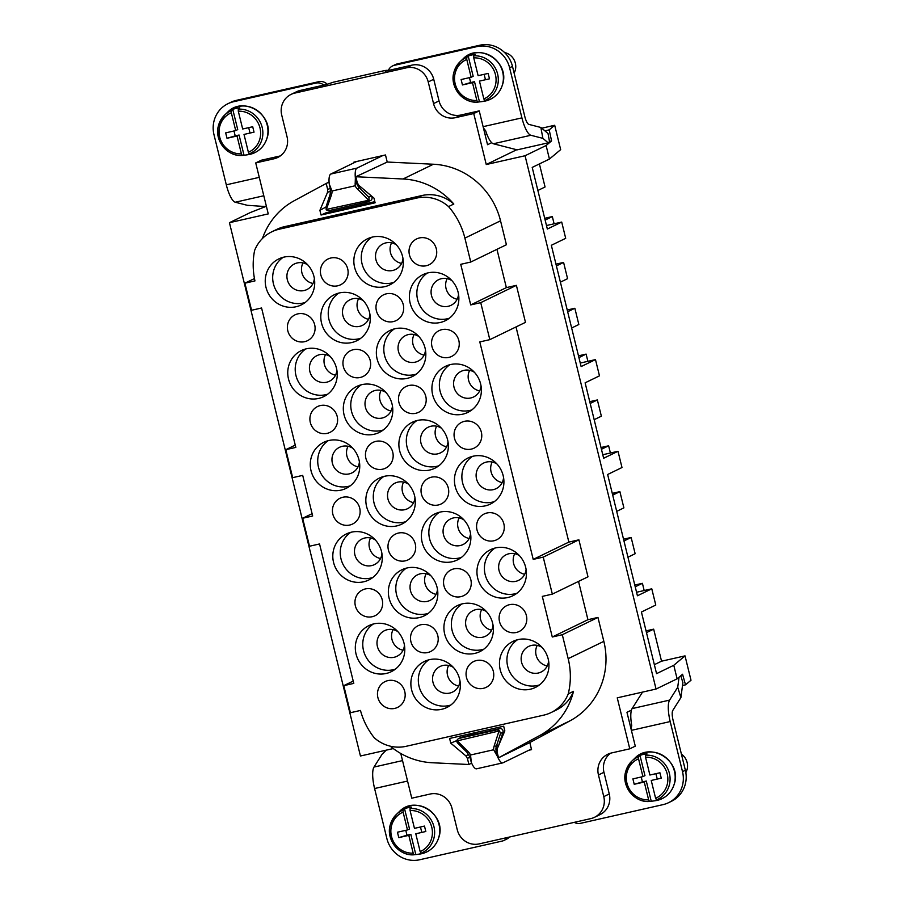 <?xml version="1.0" encoding="UTF-8"?>
<svg xmlns="http://www.w3.org/2000/svg" width="905" height="905" viewBox="0 0 905 905"><rect width="100%" height="100%" fill="white"/><g stroke="black" fill="none" stroke-linecap="round" stroke-linejoin="round"><path stroke-width="1.36" d="M516.71 149.744L486.257 164.529L525.058 155.739L546.111 145.513L551.575 140.931L549.199 129.868L554.686 125.263L560.67 149.63L549.437 159.054L532.208 167.414L547.344 229.044L561.711 222.076L565.693 238.32L551.337 245.289L581.123 366.57L595.49 359.602L599.472 375.847L585.116 382.815L603.646 458.258L618.002 451.29L621.995 467.523L607.64 474.492L637.425 595.773L651.781 588.804L655.774 605.049L641.419 612.018L656.555 673.648L673.784 665.288L677.11 678.829L682.574 674.248L685.515 684.836L691.001 680.232L685.017 655.876L661.544 661.193L654.349 664.677M546.111 145.513L549.437 159.054M537.875 190.469L545.059 186.984L539.403 163.929M545.149 220.073L552.333 216.578L544.708 218.309M552.333 216.578L554.109 223.795M556.405 265.912L563.589 262.427L555.975 264.147M563.589 262.427L567.582 278.672L560.399 282.156M567.661 311.75L574.856 308.266L567.231 309.996M574.856 308.266L578.838 324.51L571.655 327.995M578.928 357.599L586.112 354.104L578.487 355.835M586.112 354.104L587.888 361.321M590.184 403.438L597.368 399.942L589.755 401.673M597.368 399.942L601.361 416.187L594.178 419.682M601.44 449.276L608.635 445.792L601.01 447.511M608.635 445.792L610.4 453.009M612.708 495.114L619.891 491.63L612.266 493.361M619.891 491.63L623.884 507.875L616.69 511.359M623.964 540.964L631.147 537.468L623.534 539.199M631.147 537.468L635.14 553.713L627.957 557.209M635.22 586.802L642.414 583.318L634.79 585.037M642.414 583.318L644.179 590.535M646.487 632.64L653.67 629.156L646.046 630.875M653.67 629.156L661.544 661.193M529.742 124.619L528.984 124.415M486.766 133.985L485.012 134.381M554.686 125.263L541.744 128.205M544.878 130.852L549.199 129.868M549.482 141.406L551.575 140.931M392.555 65.952L395.417 64.56A9.31 8.926 64.1 0 1 397.272 63.916L479.673 45.25A27.931 26.765 -115.9 0 1 512.49 66.393L524.787 116.474A9.31 2.591 -102.8 0 0 528.859 124.392L540.873 127.469L548.023 133.499L549.516 141.61L548.192 142.832L542.887 138.352L530.873 135.275A20.487 5.713 -102.8 0 1 521.914 117.876L509.617 67.796A27.931 26.765 -115.9 0 0 476.811 46.641L394.399 65.307A9.31 8.926 -115.9 0 0 388.313 70.5L411.854 65.16L406.356 67.841A18.62 17.84 -115.9 0 1 428.223 81.936L433.733 79.267L439.049 100.919A18.62 17.84 -115.9 0 0 460.917 115.014L479.231 110.874L483.112 126.666L521.914 117.876M483.428 127.933L485.668 130.806A20.487 5.713 77.2 0 0 493.372 143.759L517.174 149.857L548.192 142.832M574.256 822.362A9.31 8.926 -115.9 0 0 580.58 823.312L662.992 804.647A27.931 26.765 -115.9 0 0 668.535 802.701L671.408 801.31A27.931 26.765 -115.9 0 0 685.368 770.257L673.071 720.176A9.31 2.591 77.2 0 1 672.8 710.425L680.911 697.574L677.721 687.268L669.61 700.108A20.487 5.713 77.2 0 0 670.198 721.568L631.396 730.358L635.276 746.15L629.767 748.82L617.244 697.834L656.046 689.044L525.058 155.739M656.046 689.044L677.11 678.829M546.484 225.526L561.711 222.076M580.263 363.052L595.49 359.602M602.787 454.729L618.002 451.29M636.566 592.255L651.781 588.804M685.017 655.876L673.784 665.288M682.506 685.515L685.515 684.836M631.396 730.358L626.961 712.314L631.452 710.131M501.902 737.79L501.019 738.22M610.626 753.175A18.62 17.84 -115.9 0 0 603.952 772.293L609.269 793.957A18.62 17.84 -115.9 0 1 599.958 814.658L594.461 817.328A18.62 17.84 -115.9 0 1 590.761 818.618L479.141 843.901A18.62 17.84 -115.9 0 1 457.274 829.806L451.946 808.142A18.62 17.84 -115.9 0 0 430.079 794.047L411.764 798.199L400.779 753.48M406.356 67.841L294.736 93.113A18.62 17.84 -115.9 0 0 291.037 94.414A18.62 17.84 -115.9 0 0 281.726 115.116L287.043 136.768A18.62 17.84 -115.9 0 1 277.733 157.47A18.62 17.84 -115.9 0 1 274.034 158.771L255.73 162.911L268.253 213.897L229.44 222.687L250.504 212.471L264.995 206.804M255.73 162.911L261.228 160.242L279.543 156.101A18.62 17.84 -115.9 0 0 280.369 155.886M491.687 142.696L487.546 144.71L483.112 126.666M486.257 164.529L473.734 113.544L479.231 110.874M393.279 748.559L360.439 756.003L229.44 222.687M594.461 817.328A18.62 17.84 -115.9 0 0 603.771 796.626L598.454 774.963L603.952 772.293M629.767 748.82L611.452 752.971A18.62 17.84 -115.9 0 0 607.764 754.261A18.62 17.84 -115.9 0 0 598.454 774.963M473.734 113.544L455.419 117.684L460.917 115.014M439.049 100.919L433.54 103.589A18.62 17.84 -115.9 0 0 455.419 117.684M433.54 103.589L428.223 81.936M330.63 190.898L327.463 192.494L319.895 210.333L321.049 215.028L375.111 202.788L373.957 198.093L358.878 185.378L357.305 182.844L355.812 176.747L387.227 162.04L385.485 154.959L353.934 162.108L354.093 162.73M387.227 162.04L433.427 164.235L403.03 178.986L355.812 176.747M578.895 539.821L543.238 557.129L552.333 594.121L587.979 576.813L578.895 539.821L568.86 542.095L533.215 559.392L479.797 341.92L489.82 339.647L525.477 322.35L516.393 285.347L506.359 287.62L470.713 304.928L460.736 264.317L470.758 262.043L506.415 244.735L500.533 220.809A72.615 69.595 -115.9 0 0 433.427 164.235M506.359 287.62L496.958 249.328M568.86 542.095L516.02 326.931M468.722 754.465L465.837 755.856L450.758 743.152L449.604 738.446L503.678 726.206L504.832 730.901L497.252 748.74L497.026 751.693L498.531 757.79L529.821 742.553L570.116 720.765A72.615 69.595 -115.9 0 0 603.839 641.351L597.956 617.425L587.933 619.699L578.521 581.406M529.821 742.553L531.552 749.634L528.859 750.245L531.405 749.012M227.97 103.69L230.843 102.299A27.931 26.765 -115.9 0 1 236.386 100.353L233.513 101.745A27.931 26.765 -115.9 0 0 227.97 103.69A27.931 26.765 -115.9 0 0 213.999 134.743L226.307 184.824A20.487 5.713 -102.8 0 0 235.255 202.222L247.28 205.299L266.466 206.634M433.733 79.267A18.62 17.84 -115.9 0 0 411.854 65.16M294.736 93.113L300.234 90.443L326.829 84.425L333.198 82.242L384.636 70.579L387.17 70.262L385.259 71.19L388.313 70.5M300.234 90.443A18.62 17.84 -115.9 0 0 296.535 91.744L291.037 94.414M327.463 192.494L327.689 189.552L326.196 183.455L329.058 182.063M470.758 262.043L464.887 238.117A72.615 69.595 -115.9 0 0 448.552 206.589A37.241 35.691 -115.9 0 0 416.673 198.093L279.17 229.225A37.241 35.691 -115.9 0 0 271.772 231.827A37.241 35.691 -115.9 0 0 254.599 250.515A72.615 69.595 -115.9 0 0 254.95 280.912L244.904 283.186L251.556 310.268L261.579 307.994L295.822 447.409L285.799 449.683L292.666 477.659L302.7 475.385L312.666 515.997L302.643 518.26L309.51 546.235L319.544 543.962L353.787 683.388L343.764 685.651L350.405 712.733L360.462 710.448A72.615 69.595 -115.9 0 0 374.285 737.801A37.241 35.691 -115.9 0 0 406.175 746.297L543.679 715.154A37.241 35.691 -115.9 0 0 551.077 712.563A37.241 35.691 -115.9 0 0 568.25 693.875A72.615 69.595 -115.9 0 0 568.182 658.659L562.299 634.733L552.276 637.007L542.299 596.395L552.333 594.121M448.552 206.589L453.824 204.032A72.615 69.595 -115.9 0 0 403.03 178.986M516.393 285.347L480.736 302.655L470.713 304.928M489.82 339.647L480.736 302.655M543.238 557.129L533.215 559.392M587.933 619.699L552.276 637.007M597.956 617.425L562.299 634.733M498.531 757.79L539.731 735.516A72.615 69.595 -115.9 0 0 573.51 691.318L568.25 693.875M390.236 746.173A72.615 69.595 -115.9 0 0 432.398 762.757L468.903 764.499L471.618 763.13M468.903 764.499L467.41 758.401L465.837 755.856M353.222 681.069L343.764 685.651M312.101 513.667L302.643 518.26M295.256 445.09L285.799 449.683M254.475 278.548L244.904 283.186M326.196 183.455L294.329 200.672A72.615 69.595 -115.9 0 0 262.439 238.49M490.668 730.652L489.266 729.464M450.758 743.152L456.527 740.697M468.156 735.742L475.679 732.541M551.077 712.563L556.337 710.006A37.241 35.691 -115.9 0 0 573.51 691.318M319.895 210.333L325.992 206.996M453.824 204.032A37.241 35.691 -115.9 0 0 421.934 195.537L284.43 226.68A37.241 35.691 -115.9 0 0 277.032 229.27L271.772 231.827M506.087 681.069A25.6 24.537 -115.9 0 0 536.032 687.121A25.6 24.537 -115.9 0 0 542.333 647.742A25.6 24.537 -115.9 0 0 513.678 641.068A25.6 24.537 -115.9 0 0 506.087 681.069M483.564 589.393A25.6 24.537 -115.9 0 0 513.508 595.433A25.6 24.537 -115.9 0 0 519.809 556.066A25.6 24.537 -115.9 0 0 491.166 549.392A25.6 24.537 -115.9 0 0 483.564 589.393M461.052 497.705A25.6 24.537 -115.9 0 0 490.996 503.757A25.6 24.537 -115.9 0 0 497.298 464.378A25.6 24.537 -115.9 0 0 468.643 457.704A25.6 24.537 -115.9 0 0 461.052 497.705M438.529 406.028A25.6 24.537 -115.9 0 0 468.473 412.069A25.6 24.537 -115.9 0 0 474.774 372.702A25.6 24.537 -115.9 0 0 446.12 366.027A25.6 24.537 -115.9 0 0 438.529 406.028M416.006 314.34A25.6 24.537 -115.9 0 0 445.95 320.393A25.6 24.537 -115.9 0 0 452.251 281.014A25.6 24.537 -115.9 0 0 423.608 274.339A25.6 24.537 -115.9 0 0 416.006 314.34M444.683 621.475A25.6 24.537 -115.9 0 0 453.45 648.104A25.6 24.537 -115.9 0 0 480.476 651.306A25.6 24.537 -115.9 0 0 492.614 635.729A25.6 24.537 -115.9 0 0 484.424 609.585A25.6 24.537 -115.9 0 0 458.122 605.264A25.6 24.537 -115.9 0 0 444.683 621.475M422.171 529.787A25.6 24.537 -115.9 0 0 430.927 556.428A25.6 24.537 -115.9 0 0 457.953 559.629A25.6 24.537 -115.9 0 0 470.102 544.052A25.6 24.537 -115.9 0 0 461.901 517.898A25.6 24.537 -115.9 0 0 435.599 513.576A25.6 24.537 -115.9 0 0 422.171 529.787M399.648 438.111A25.6 24.537 -115.9 0 0 408.404 464.74A25.6 24.537 -115.9 0 0 435.429 467.942A25.6 24.537 -115.9 0 0 447.579 452.364A25.6 24.537 -115.9 0 0 439.389 426.221A25.6 24.537 -115.9 0 0 413.087 421.9A25.6 24.537 -115.9 0 0 399.648 438.111M377.125 346.423A25.6 24.537 -115.9 0 0 385.892 373.064A25.6 24.537 -115.9 0 0 412.918 376.265A25.6 24.537 -115.9 0 0 425.056 360.688A25.6 24.537 -115.9 0 0 416.866 334.533A25.6 24.537 -115.9 0 0 390.564 330.212A25.6 24.537 -115.9 0 0 377.125 346.423M354.613 254.735A25.6 24.537 -115.9 0 0 363.369 281.376A25.6 24.537 -115.9 0 0 390.394 284.577A25.6 24.537 -115.9 0 0 402.544 269A25.6 24.537 -115.9 0 0 394.342 242.845A25.6 24.537 -115.9 0 0 368.041 238.535A25.6 24.537 -115.9 0 0 354.613 254.735M417.488 701.137A25.6 24.537 -115.9 0 0 447.432 707.19A25.6 24.537 -115.9 0 0 453.733 667.811A25.6 24.537 -115.9 0 0 425.09 661.136A25.6 24.537 -115.9 0 0 417.488 701.137M394.976 609.461A25.6 24.537 -115.9 0 0 424.92 615.502A25.6 24.537 -115.9 0 0 431.221 576.134A25.6 24.537 -115.9 0 0 402.567 569.46A25.6 24.537 -115.9 0 0 394.976 609.461M372.453 517.773A25.6 24.537 -115.9 0 0 402.397 523.825A25.6 24.537 -115.9 0 0 408.698 484.447A25.6 24.537 -115.9 0 0 380.043 477.772A25.6 24.537 -115.9 0 0 372.453 517.773M349.93 426.097A25.6 24.537 -115.9 0 0 379.874 432.138A25.6 24.537 -115.9 0 0 386.175 392.759A25.6 24.537 -115.9 0 0 357.532 386.096A25.6 24.537 -115.9 0 0 349.93 426.097M327.418 334.409A25.6 24.537 -115.9 0 0 357.362 340.45A25.6 24.537 -115.9 0 0 363.663 301.082A25.6 24.537 -115.9 0 0 335.008 294.408A25.6 24.537 -115.9 0 0 327.418 334.409M356.084 641.532A25.6 24.537 -115.9 0 0 364.851 668.173A25.6 24.537 -115.9 0 0 391.876 671.374A25.6 24.537 -115.9 0 0 404.026 655.797A25.6 24.537 -115.9 0 0 395.824 629.642A25.6 24.537 -115.9 0 0 369.523 625.332A25.6 24.537 -115.9 0 0 356.084 641.532M333.572 549.855A25.6 24.537 -115.9 0 0 342.328 576.485A25.6 24.537 -115.9 0 0 369.353 579.698A25.6 24.537 -115.9 0 0 381.503 564.12A25.6 24.537 -115.9 0 0 373.313 537.966A25.6 24.537 -115.9 0 0 347.011 533.645A25.6 24.537 -115.9 0 0 333.572 549.855M311.048 458.168A25.6 24.537 -115.9 0 0 319.804 484.809A25.6 24.537 -115.9 0 0 346.841 488.01A25.6 24.537 -115.9 0 0 358.98 472.433A25.6 24.537 -115.9 0 0 350.789 446.278A25.6 24.537 -115.9 0 0 324.488 441.968A25.6 24.537 -115.9 0 0 311.048 458.168M288.525 366.491A25.6 24.537 -115.9 0 0 297.293 393.121A25.6 24.537 -115.9 0 0 324.318 396.333A25.6 24.537 -115.9 0 0 336.468 380.745A25.6 24.537 -115.9 0 0 328.266 354.602A25.6 24.537 -115.9 0 0 301.965 350.28A25.6 24.537 -115.9 0 0 288.525 366.491M266.013 274.803A25.6 24.537 -115.9 0 0 274.769 301.444A25.6 24.537 -115.9 0 0 301.795 304.646A25.6 24.537 -115.9 0 0 313.945 289.068A25.6 24.537 -115.9 0 0 305.754 262.914A25.6 24.537 -115.9 0 0 279.453 258.604A25.6 24.537 -115.9 0 0 266.013 274.803M502.807 627.9A14.333 13.745 -115.9 0 0 519.312 631.418A14.333 13.745 -115.9 0 0 523.101 609.235A14.333 13.745 -115.9 0 0 506.789 605.626A14.333 13.745 -115.9 0 0 502.807 627.9M480.284 536.213A14.333 13.745 -115.9 0 0 496.788 539.731A14.333 13.745 -115.9 0 0 500.578 517.558A14.333 13.745 -115.9 0 0 484.266 513.938A14.333 13.745 -115.9 0 0 480.284 536.213M457.76 444.536A14.333 13.745 -115.9 0 0 474.277 448.054A14.333 13.745 -115.9 0 0 478.066 425.87A14.333 13.745 -115.9 0 0 461.754 422.262A14.333 13.745 -115.9 0 0 457.76 444.536M435.248 352.848A14.333 13.745 -115.9 0 0 451.753 356.366A14.333 13.745 -115.9 0 0 455.543 334.194A14.333 13.745 -115.9 0 0 439.23 330.574A14.333 13.745 -115.9 0 0 435.248 352.848M412.725 261.172A14.333 13.745 -115.9 0 0 429.23 264.69A14.333 13.745 -115.9 0 0 433.02 242.506A14.333 13.745 -115.9 0 0 416.707 238.897A14.333 13.745 -115.9 0 0 412.725 261.172M469.763 683.773A14.333 13.745 -115.9 0 0 486.268 687.291A14.333 13.745 -115.9 0 0 490.058 665.107A14.333 13.745 -115.9 0 0 473.745 661.498A14.333 13.745 -115.9 0 0 469.763 683.773M447.24 592.096A14.333 13.745 -115.9 0 0 463.756 595.614A14.333 13.745 -115.9 0 0 467.546 573.431A14.333 13.745 -115.9 0 0 451.233 569.811A14.333 13.745 -115.9 0 0 447.24 592.096M424.728 500.408A14.333 13.745 -115.9 0 0 441.233 503.927A14.333 13.745 -115.9 0 0 445.022 481.743A14.333 13.745 -115.9 0 0 428.71 478.134A14.333 13.745 -115.9 0 0 424.728 500.408M402.205 408.732A14.333 13.745 -115.9 0 0 418.71 412.25A14.333 13.745 -115.9 0 0 422.499 390.066A14.333 13.745 -115.9 0 0 406.198 386.446A14.333 13.745 -115.9 0 0 402.205 408.732M379.681 317.044A14.333 13.745 -115.9 0 0 396.198 320.562A14.333 13.745 -115.9 0 0 399.987 298.379A14.333 13.745 -115.9 0 0 383.675 294.77A14.333 13.745 -115.9 0 0 379.681 317.044M414.207 647.969A14.333 13.745 -115.9 0 0 430.712 651.487A14.333 13.745 -115.9 0 0 434.502 629.303A14.333 13.745 -115.9 0 0 418.189 625.683A14.333 13.745 -115.9 0 0 414.207 647.969M391.684 556.281A14.333 13.745 -115.9 0 0 408.189 559.799A14.333 13.745 -115.9 0 0 411.979 537.615A14.333 13.745 -115.9 0 0 395.677 534.007A14.333 13.745 -115.9 0 0 391.684 556.281M369.172 464.604A14.333 13.745 -115.9 0 0 385.677 468.123A14.333 13.745 -115.9 0 0 389.467 445.939A14.333 13.745 -115.9 0 0 373.154 442.319A14.333 13.745 -115.9 0 0 369.172 464.604M346.649 372.917A14.333 13.745 -115.9 0 0 363.154 376.435A14.333 13.745 -115.9 0 0 366.944 354.251A14.333 13.745 -115.9 0 0 350.631 350.642A14.333 13.745 -115.9 0 0 346.649 372.917M324.126 281.24A14.333 13.745 -115.9 0 0 340.631 284.758A14.333 13.745 -115.9 0 0 344.42 262.574A14.333 13.745 -115.9 0 0 328.119 258.954A14.333 13.745 -115.9 0 0 324.126 281.24M381.163 703.841A14.333 13.745 -115.9 0 0 397.68 707.359A14.333 13.745 -115.9 0 0 401.469 685.175A14.333 13.745 -115.9 0 0 385.157 681.567A14.333 13.745 -115.9 0 0 381.163 703.841M358.652 612.153A14.333 13.745 -115.9 0 0 375.156 615.672A14.333 13.745 -115.9 0 0 378.946 593.499A14.333 13.745 -115.9 0 0 362.634 589.879A14.333 13.745 -115.9 0 0 358.652 612.153M336.128 520.477A14.333 13.745 -115.9 0 0 352.633 523.995A14.333 13.745 -115.9 0 0 356.423 501.811A14.333 13.745 -115.9 0 0 340.11 498.202A14.333 13.745 -115.9 0 0 336.128 520.477M313.605 428.789A14.333 13.745 -115.9 0 0 330.121 432.307A14.333 13.745 -115.9 0 0 333.911 410.135A14.333 13.745 -115.9 0 0 317.598 406.515A14.333 13.745 -115.9 0 0 313.605 428.789M291.093 337.113A14.333 13.745 -115.9 0 0 307.598 340.631A14.333 13.745 -115.9 0 0 311.388 318.447A14.333 13.745 -115.9 0 0 295.075 314.827A14.333 13.745 -115.9 0 0 291.093 337.113M541.982 647.358A14.242 13.643 -115.9 0 0 528.78 646.362A14.242 13.643 -115.9 0 0 524.821 668.49A14.242 13.643 -115.9 0 0 541.213 671.985A14.242 13.643 -115.9 0 0 548.6 661.001M519.459 555.67A14.242 13.643 -115.9 0 0 506.268 554.686A14.242 13.643 -115.9 0 0 502.309 576.802A14.242 13.643 -115.9 0 0 518.701 580.297A14.242 13.643 -115.9 0 0 526.088 569.313M496.947 463.994A14.242 13.643 -115.9 0 0 483.745 462.998A14.242 13.643 -115.9 0 0 479.786 485.125A14.242 13.643 -115.9 0 0 496.178 488.621A14.242 13.643 -115.9 0 0 503.565 477.636M474.424 372.306A14.242 13.643 -115.9 0 0 461.222 371.31A14.242 13.643 -115.9 0 0 457.263 393.437A14.242 13.643 -115.9 0 0 473.666 396.933A14.242 13.643 -115.9 0 0 481.041 385.949M451.9 280.629A14.242 13.643 -115.9 0 0 438.71 279.634A14.242 13.643 -115.9 0 0 434.751 301.761A14.242 13.643 -115.9 0 0 451.143 305.257A14.242 13.643 -115.9 0 0 458.53 294.272M493.044 625.185A14.242 13.643 64.1 0 1 492.671 627.38A14.242 13.643 64.1 0 1 485.657 636.17A14.242 13.643 64.1 0 1 469.265 632.674A14.242 13.643 64.1 0 1 466.018 619.45A14.242 13.643 64.1 0 1 473.225 610.558A14.242 13.643 64.1 0 1 486.426 611.542M470.532 533.509A14.242 13.643 64.1 0 1 470.159 535.692A14.242 13.643 64.1 0 1 463.145 544.493A14.242 13.643 64.1 0 1 446.742 540.998A14.242 13.643 64.1 0 1 443.495 527.762A14.242 13.643 64.1 0 1 450.701 518.87A14.242 13.643 64.1 0 1 463.903 519.866M448.009 441.821A14.242 13.643 64.1 0 1 447.636 444.016A14.242 13.643 64.1 0 1 440.622 452.805A14.242 13.643 64.1 0 1 424.23 449.31A14.242 13.643 64.1 0 1 420.972 436.086A14.242 13.643 64.1 0 1 428.189 427.194A14.242 13.643 64.1 0 1 441.391 428.178M425.486 350.144A14.242 13.643 64.1 0 1 425.112 352.328A14.242 13.643 64.1 0 1 418.099 361.129A14.242 13.643 64.1 0 1 401.707 357.633A14.242 13.643 64.1 0 1 398.46 344.398A14.242 13.643 64.1 0 1 405.666 335.506A14.242 13.643 64.1 0 1 418.868 336.502M402.974 258.457A14.242 13.643 64.1 0 1 402.601 260.651A14.242 13.643 64.1 0 1 395.587 269.441A14.242 13.643 64.1 0 1 379.184 265.946A14.242 13.643 64.1 0 1 375.937 252.721A14.242 13.643 64.1 0 1 383.143 243.83A14.242 13.643 64.1 0 1 396.345 244.814M453.382 667.426A14.242 13.643 -115.9 0 0 440.192 666.431A14.242 13.643 -115.9 0 0 436.233 688.558A14.242 13.643 -115.9 0 0 452.624 692.042A14.242 13.643 -115.9 0 0 460.012 681.058M430.871 575.738A14.242 13.643 -115.9 0 0 417.669 574.743A14.242 13.643 -115.9 0 0 413.709 596.87A14.242 13.643 -115.9 0 0 430.101 600.366A14.242 13.643 -115.9 0 0 437.488 589.381M408.347 484.062A14.242 13.643 -115.9 0 0 395.146 483.066A14.242 13.643 -115.9 0 0 391.186 505.182A14.242 13.643 -115.9 0 0 407.578 508.678A14.242 13.643 -115.9 0 0 414.965 497.693M385.824 392.374A14.242 13.643 -115.9 0 0 372.634 391.379A14.242 13.643 -115.9 0 0 368.674 413.506A14.242 13.643 -115.9 0 0 385.066 417.001A14.242 13.643 -115.9 0 0 392.453 406.017M363.312 300.686A14.242 13.643 -115.9 0 0 350.111 299.702A14.242 13.643 -115.9 0 0 346.151 321.818A14.242 13.643 -115.9 0 0 362.543 325.314A14.242 13.643 -115.9 0 0 369.93 314.329M404.445 645.254A14.242 13.643 64.1 0 1 404.083 647.448A14.242 13.643 64.1 0 1 397.069 656.238A14.242 13.643 64.1 0 1 380.666 652.743A14.242 13.643 64.1 0 1 377.419 639.507A14.242 13.643 64.1 0 1 384.625 630.615A14.242 13.643 64.1 0 1 397.827 631.611M381.933 553.577A14.242 13.643 64.1 0 1 381.559 555.76A14.242 13.643 64.1 0 1 374.546 564.562A14.242 13.643 64.1 0 1 358.154 561.066A14.242 13.643 64.1 0 1 354.896 547.83A14.242 13.643 64.1 0 1 362.113 538.939A14.242 13.643 64.1 0 1 375.304 539.934M359.409 461.889A14.242 13.643 64.1 0 1 359.036 464.073A14.242 13.643 64.1 0 1 352.022 472.874A14.242 13.643 64.1 0 1 335.631 469.378A14.242 13.643 64.1 0 1 332.384 456.143A14.242 13.643 64.1 0 1 339.59 447.251A14.242 13.643 64.1 0 1 352.792 448.247M336.886 370.202A14.242 13.643 64.1 0 1 336.524 372.396A14.242 13.643 64.1 0 1 329.51 381.186A14.242 13.643 64.1 0 1 313.107 377.702A14.242 13.643 64.1 0 1 309.861 364.466A14.242 13.643 64.1 0 1 317.067 355.575A14.242 13.643 64.1 0 1 330.268 356.57M314.374 278.525A14.242 13.643 64.1 0 1 314.001 280.708A14.242 13.643 64.1 0 1 306.987 289.51A14.242 13.643 64.1 0 1 290.596 286.014A14.242 13.643 64.1 0 1 287.338 272.778A14.242 13.643 64.1 0 1 294.555 263.887A14.242 13.643 64.1 0 1 307.757 264.882M374.84 201.668L326.354 212.652L321.049 215.028M668.535 802.701A27.931 26.765 -115.9 0 0 682.506 771.648L670.198 721.568M509.481 837.023A9.31 8.926 64.1 0 1 506.823 839.048L503.949 840.44A9.31 8.926 -115.9 0 1 502.105 841.084L419.694 859.75A27.931 26.765 -115.9 0 1 386.888 838.607L374.591 788.527A20.487 5.713 77.2 0 1 373.991 767.067L402.533 760.596M386.277 750.143L382.102 754.216L373.991 767.067M680.775 675.752L682.89 682.596L680.911 697.574M679.044 677.2L677.721 687.268M642.516 692.11L632.109 708.604A20.487 5.713 -102.8 0 0 631.735 725.482L631.079 729.079M461.358 737.281A2.794 2.681 -115.9 0 0 460.803 737.485L458.281 738.706L456.55 740.595L457.342 740.844L499.503 730.867L500.556 733.423L502.954 732.258A2.794 2.681 -115.9 0 0 499.73 728.593L461.358 737.281L458.959 738.446L497.331 729.758L499.503 730.867M496.924 751.082L496.212 751.433A9.31 8.926 64.1 0 1 496.381 746.274L498.779 745.109L502.954 732.258M500.556 733.423L496.381 746.274L494.198 745.867A11.177 10.702 -115.9 0 0 493.666 749.759L497.433 756.41A15.826 4.412 77.2 0 0 502.75 762.881A15.826 4.412 77.2 0 0 503.022 762.791L528.859 750.245M503.949 840.44A9.31 8.926 -115.9 0 0 507.32 837.521M493.666 749.759L470.543 754.996L471.279 762.327A15.826 4.412 77.2 0 0 476.584 768.809L502.75 762.881M470.634 757.338L469.989 757.406L471.279 762.327M456.55 740.595L457.263 742.688L467.5 752.813M540.873 127.469L542.887 138.352M369.749 194.541L371.242 196.034A2.794 2.681 -115.9 0 1 370.62 200.503L367.769 201.838L329.126 210.594L326.196 209.892L331.479 194.903L330.246 194.032M331.479 194.903A11.177 10.702 -115.9 0 0 332.011 191.012L329.194 183.896A15.826 4.412 -102.8 0 1 330.789 174.043L356.638 161.497M332.011 191.012L355.133 185.774L355.36 177.98A15.826 4.412 -102.8 0 1 356.955 168.115L382.792 155.57M236.386 100.353L318.786 81.688A9.31 8.926 64.1 0 1 327.214 84.233M233.513 101.745L315.924 83.079A9.31 8.926 -115.9 0 1 323.786 85.115M330.416 188.874L329.194 183.896M330.201 194.179L325.868 207.392L330.178 194.1L330.359 188.93L331.004 188.862M326.072 206.883L326.196 209.892M355.133 185.774A11.177 10.702 -115.9 0 0 357.43 189.032L359.138 187.493L368.855 197.2L369.15 200.163L326.784 209.338M369.15 200.163L367.769 201.838M420.158 851.594L415.78 833.777L425.814 831.503L424.479 826.084L414.456 828.358L410.078 810.541A21.505 20.611 64.1 0 1 431.764 837.849A21.505 20.611 64.1 0 1 420.158 851.594L421.051 853.211L422.771 852.963A23.903 22.908 64.1 0 1 417.601 854.365A23.903 22.908 64.1 0 1 415.802 854.546L410.847 834.365L406.99 835.236L405.779 830.326M413.189 853.177A21.505 20.611 64.1 0 1 391.503 825.869A21.505 20.611 64.1 0 1 403.098 812.113L407.476 829.942L397.453 832.215L398.777 837.623L408.811 835.349L413.189 853.177L414.071 854.784L415.802 854.546M403.098 812.113L403.087 810.077L404.558 808.776A23.903 22.908 64.1 0 1 411.537 807.192L410.067 808.504A23.36 22.387 64.1 0 1 433.936 838.154A23.36 22.387 64.1 0 1 421.051 853.211M414.049 854.795A23.36 22.387 64.1 0 1 390.202 825.134A23.36 22.387 64.1 0 1 396.401 814.421L390.168 825.179C385.869 839.783 399.173 856.254 414.06 854.784L414.071 854.784M410.078 810.541L410.067 808.504M407.476 829.942L409.513 828.957L404.558 808.776M415.78 833.777L425.814 831.503M420.463 827L421.673 831.91M408.811 835.349L410.847 834.365M398.777 837.623L406.99 835.236M685.843 772.565A13.96 13.383 -115.9 0 0 687.11 769.341A13.96 13.383 -115.9 0 0 681.397 754.091M655.605 798.278L651.227 780.449L661.261 778.176L659.926 772.768L649.903 775.031L645.525 757.214A21.505 20.611 64.1 0 1 667.211 784.522A21.505 20.611 64.1 0 1 655.605 798.278L656.487 799.884L658.218 799.647A23.903 22.908 64.1 0 1 653.037 801.038A23.903 22.908 64.1 0 1 651.238 801.219L646.283 781.038L642.437 781.92L641.226 776.999M648.636 799.85A21.505 20.611 64.1 0 1 626.939 772.542A21.505 20.611 64.1 0 1 638.545 758.797L642.923 776.614L632.9 778.888L634.224 784.296L644.258 782.033L648.636 799.85L649.519 801.468L651.238 801.219M638.545 758.797L638.534 756.761L640.005 755.449A23.903 22.908 64.1 0 1 646.973 753.865L645.514 755.177A23.36 22.387 64.1 0 1 669.383 784.827A23.36 22.387 64.1 0 1 656.487 799.884M625.649 771.818A23.36 22.387 64.1 0 1 631.848 761.094L625.615 771.852C621.316 786.468 634.62 802.927 649.507 801.468L649.519 801.468A23.36 22.387 64.1 0 1 625.626 771.908M645.525 757.214L645.514 755.177M642.923 776.614L644.96 775.63L640.005 755.449M651.227 780.449L661.261 778.176M655.91 773.673L657.12 778.594M644.258 782.033L646.283 781.038M634.224 784.296L642.437 781.92M248.389 152.244L244.011 134.426L254.034 132.153L252.71 126.734L242.676 129.008L238.298 111.191A21.505 20.611 64.1 0 1 259.984 138.499A21.505 20.611 64.1 0 1 248.389 152.244L249.271 153.861L251.002 153.612A23.903 22.908 64.1 0 1 245.821 155.015A23.903 22.908 64.1 0 1 244.022 155.196L239.067 135.015L235.209 135.886L233.999 130.976M241.409 153.827A21.505 20.611 64.1 0 1 219.723 126.519A21.505 20.611 64.1 0 1 231.329 112.763L235.707 130.591L225.673 132.865L227.008 138.273L237.031 135.999L241.409 153.827L242.291 155.434L244.022 155.196M231.329 112.763L231.318 110.727L232.777 109.426A23.903 22.908 64.1 0 1 239.757 107.842L238.286 109.154A23.36 22.387 64.1 0 1 262.156 138.804A23.36 22.387 64.1 0 1 249.271 153.861M242.269 155.445A23.36 22.387 64.1 0 1 218.399 125.874C214.1 140.433 227.404 156.904 242.28 155.445L242.291 155.434M238.298 111.191L238.286 109.154M235.707 130.591L237.732 129.607L232.777 109.426M244.011 134.426L254.034 132.153M248.694 127.65L249.893 132.56M237.031 135.999L239.067 135.015M227.008 138.273L235.209 135.886M514.131 73.09A13.96 13.383 -115.9 0 0 515.33 69.99A13.96 13.383 -115.9 0 0 504.571 52.535M483.836 98.928L479.458 81.099L489.481 78.826L488.146 73.418L478.123 75.681L473.745 57.863A21.505 20.611 64.1 0 1 495.431 85.172A21.505 20.611 64.1 0 1 483.836 98.928L484.718 100.534L486.438 100.297A23.903 22.908 64.1 0 1 481.268 101.688A23.903 22.908 64.1 0 1 479.469 101.869L474.514 81.688L470.657 82.57L469.446 77.649M476.856 100.5A21.505 20.611 64.1 0 1 455.17 73.192A21.505 20.611 64.1 0 1 466.765 59.447L471.143 77.264L461.12 79.538L462.444 84.946L472.478 82.683L476.856 100.5L477.738 102.118L479.469 101.869M466.765 59.447L466.754 57.411L468.224 56.099A23.903 22.908 64.1 0 1 475.204 54.515L473.734 55.827A23.36 22.387 64.1 0 1 497.603 85.477A23.36 22.387 64.1 0 1 484.718 100.534M453.869 72.468A23.36 22.387 64.1 0 1 460.068 61.744L453.835 72.502C449.536 87.118 462.84 103.577 477.727 102.118L477.738 102.118A23.36 22.387 64.1 0 1 453.846 72.558M473.745 57.863L473.734 55.827M471.143 77.264L473.179 76.28L468.224 56.099M479.458 81.099L489.481 78.826M484.13 74.323L485.34 79.244M472.478 82.683L474.514 81.688M462.444 84.946L470.657 82.57M274.034 158.771L279.543 156.101M609.269 793.957L603.771 796.626M330.201 188.274L327.689 189.552M500.533 220.809L464.887 238.117M603.839 641.351L568.182 658.659M570.116 720.765L539.731 735.516M469.933 757.18L467.41 758.401M421.934 195.537L416.673 198.093M284.43 226.68L279.17 229.225M517.49 639.745A25.363 24.299 -115.9 0 0 513.474 677.415A25.363 24.299 -115.9 0 0 539.425 684.949M494.967 548.068A25.363 24.299 -115.9 0 0 490.951 585.727A25.363 24.299 -115.9 0 0 516.913 593.273M472.444 456.38A25.363 24.299 -115.9 0 0 468.428 494.051A25.363 24.299 -115.9 0 0 494.39 501.585M449.932 364.692A25.363 24.299 -115.9 0 0 445.916 402.363A25.363 24.299 -115.9 0 0 471.867 409.908M427.409 273.016A25.363 24.299 -115.9 0 0 423.393 310.687A25.363 24.299 -115.9 0 0 449.355 318.221M461.935 603.94A25.363 24.299 -115.9 0 0 452.127 618.036A25.363 24.299 -115.9 0 0 459.254 643.025A25.363 24.299 -115.9 0 0 483.87 649.145M439.411 512.253A25.363 24.299 -115.9 0 0 429.603 526.359A25.363 24.299 -115.9 0 0 436.742 551.337A25.363 24.299 -115.9 0 0 461.346 557.457M416.888 420.576A25.363 24.299 -115.9 0 0 407.08 434.672A25.363 24.299 -115.9 0 0 414.219 459.661A25.363 24.299 -115.9 0 0 438.835 465.781M394.376 328.888A25.363 24.299 -115.9 0 0 384.568 342.995A25.363 24.299 -115.9 0 0 391.695 367.973A25.363 24.299 -115.9 0 0 416.311 374.093M371.853 237.212A25.363 24.299 -115.9 0 0 362.045 251.307A25.363 24.299 -115.9 0 0 369.183 276.297A25.363 24.299 -115.9 0 0 393.788 282.417M428.891 659.813A25.363 24.299 -115.9 0 0 424.875 697.484A25.363 24.299 -115.9 0 0 450.837 705.018M406.368 568.125A25.363 24.299 -115.9 0 0 402.352 605.796A25.363 24.299 -115.9 0 0 428.314 613.33M383.856 476.449A25.363 24.299 -115.9 0 0 379.84 514.119A25.363 24.299 -115.9 0 0 405.791 521.653M361.333 384.761A25.363 24.299 -115.9 0 0 357.317 422.431A25.363 24.299 -115.9 0 0 383.279 429.966M338.809 293.084A25.363 24.299 -115.9 0 0 334.793 330.755A25.363 24.299 -115.9 0 0 360.756 338.289M373.335 623.998A25.363 24.299 -115.9 0 0 363.527 638.104A25.363 24.299 -115.9 0 0 370.665 663.094A25.363 24.299 -115.9 0 0 395.27 669.202M350.812 532.321A25.363 24.299 -115.9 0 0 341.004 546.428A25.363 24.299 -115.9 0 0 348.142 571.406A25.363 24.299 -115.9 0 0 372.758 577.526M328.289 440.633A25.363 24.299 -115.9 0 0 318.492 454.74A25.363 24.299 -115.9 0 0 325.619 479.729A25.363 24.299 -115.9 0 0 350.235 485.838M305.777 348.957A25.363 24.299 -115.9 0 0 295.969 363.052A25.363 24.299 -115.9 0 0 303.107 388.041A25.363 24.299 -115.9 0 0 327.712 394.161M283.254 257.269A25.363 24.299 -115.9 0 0 273.446 271.376A25.363 24.299 -115.9 0 0 280.584 296.365A25.363 24.299 -115.9 0 0 305.2 302.474M537.219 645.378A14.107 13.518 -115.9 0 0 539.346 661.397A14.107 13.518 -115.9 0 0 547.208 665.956M514.707 553.702A14.107 13.518 -115.9 0 0 516.834 569.709A14.107 13.518 -115.9 0 0 524.696 574.279M492.184 462.014A14.107 13.518 -115.9 0 0 494.311 478.032A14.107 13.518 -115.9 0 0 502.173 482.591M469.661 370.337A14.107 13.518 -115.9 0 0 471.788 386.344A14.107 13.518 -115.9 0 0 479.65 390.915M447.149 278.649A14.107 13.518 -115.9 0 0 449.276 294.668A14.107 13.518 -115.9 0 0 457.138 299.227M481.664 609.574A14.107 13.518 -115.9 0 0 483.79 625.581A14.107 13.518 -115.9 0 0 491.653 630.152M459.14 517.886A14.107 13.518 -115.9 0 0 461.279 533.905A14.107 13.518 -115.9 0 0 469.129 538.464M436.629 426.21A14.107 13.518 -115.9 0 0 438.755 442.217A14.107 13.518 -115.9 0 0 446.618 446.787M414.105 334.522A14.107 13.518 -115.9 0 0 416.232 350.54A14.107 13.518 -115.9 0 0 424.094 355.099M391.582 242.845A14.107 13.518 -115.9 0 0 393.72 258.853A14.107 13.518 -115.9 0 0 401.571 263.423M448.631 665.447A14.107 13.518 -115.9 0 0 450.758 681.465A14.107 13.518 -115.9 0 0 458.609 686.024M426.108 573.77A14.107 13.518 -115.9 0 0 428.235 589.777A14.107 13.518 -115.9 0 0 436.097 594.336M403.585 482.082A14.107 13.518 -115.9 0 0 405.712 498.101A14.107 13.518 -115.9 0 0 413.574 502.66M381.073 390.406A14.107 13.518 -115.9 0 0 383.2 406.413A14.107 13.518 -115.9 0 0 391.051 410.972M358.55 298.718A14.107 13.518 -115.9 0 0 360.676 314.725A14.107 13.518 -115.9 0 0 368.539 319.295M393.064 629.642A14.107 13.518 -115.9 0 0 395.202 645.65A14.107 13.518 -115.9 0 0 403.053 650.22M370.552 537.955A14.107 13.518 -115.9 0 0 372.679 553.973A14.107 13.518 -115.9 0 0 380.541 558.532M348.029 446.278A14.107 13.518 -115.9 0 0 350.156 462.285A14.107 13.518 -115.9 0 0 358.018 466.856M325.506 354.59A14.107 13.518 -115.9 0 0 327.644 370.609A14.107 13.518 -115.9 0 0 335.495 375.168M302.994 262.914A14.107 13.518 -115.9 0 0 305.121 278.921A14.107 13.518 -115.9 0 0 312.983 283.48M685.368 770.257L682.506 771.648M669.61 700.108L632.109 708.604M407.555 781.049L374.591 788.527M494.764 751.874L496.212 751.433L497.433 756.41M470.543 754.996A11.177 10.702 -115.9 0 0 468.247 751.75L467.41 752.836L470.046 757.361M497.331 729.758L499.73 728.593M494.198 745.867L498.881 731.432M468.247 751.75L457.342 740.844M512.49 66.393L509.617 67.796M479.673 45.25L476.811 46.641M235.255 202.222L263.796 195.763M530.873 135.275L493.372 143.759M226.307 184.824L259.271 177.357M356.955 168.115L330.789 174.043M318.786 81.688L315.924 83.079M397.272 63.916L394.399 65.307M368.855 197.2L371.242 196.034M355.133 183.398L356.581 182.957A9.31 8.926 64.1 0 0 359.138 187.493L360.563 186.803M357.249 182.629L356.581 182.957L355.36 177.98M367.668 201.86L329.296 210.548M357.43 189.032L368.335 199.926M438.982 836.661A24.661 23.632 64.1 0 1 419.954 854.026C429.796 852.182 436.176 846.356 439.095 836.571C446.142 814.104 415.101 794.658 399.365 811.604A24.661 23.632 64.1 0 1 427.895 809.07A24.661 23.632 64.1 0 1 438.982 836.661M399.365 811.604L396.401 814.421A23.36 22.387 64.1 0 1 403.087 810.077M674.429 783.334A24.661 23.632 64.1 0 1 655.401 800.699C665.243 798.855 671.623 793.04 674.542 783.255C681.589 760.777 650.537 741.331 634.801 758.277A24.661 23.632 64.1 0 1 663.342 755.743A24.661 23.632 64.1 0 1 674.429 783.334M634.801 758.277L631.848 761.094A23.36 22.387 64.1 0 1 638.534 756.761M267.213 137.311A24.661 23.632 64.1 0 1 248.174 154.676C258.016 152.832 264.407 147.006 267.326 137.221C274.373 114.754 243.321 95.308 227.585 112.254A24.661 23.632 64.1 0 1 256.126 109.72A24.661 23.632 64.1 0 1 267.213 137.311M218.422 125.784A23.36 22.387 64.1 0 1 224.632 115.071A23.36 22.387 64.1 0 1 231.318 110.727M502.648 83.984A24.661 23.632 64.1 0 1 483.621 101.349C493.463 99.505 499.843 93.69 502.761 83.905C509.809 61.427 478.768 41.981 463.032 58.927A24.661 23.632 64.1 0 1 491.562 56.393A24.661 23.632 64.1 0 1 502.648 83.984M463.032 58.927L460.068 61.744A23.36 22.387 64.1 0 1 466.754 57.411M417.601 854.365L419.954 854.026M653.037 801.038L655.401 800.699M245.821 155.015L248.174 154.676M218.399 125.829L224.632 115.071L227.585 112.254M481.268 101.688L483.621 101.349"/></g></svg>
